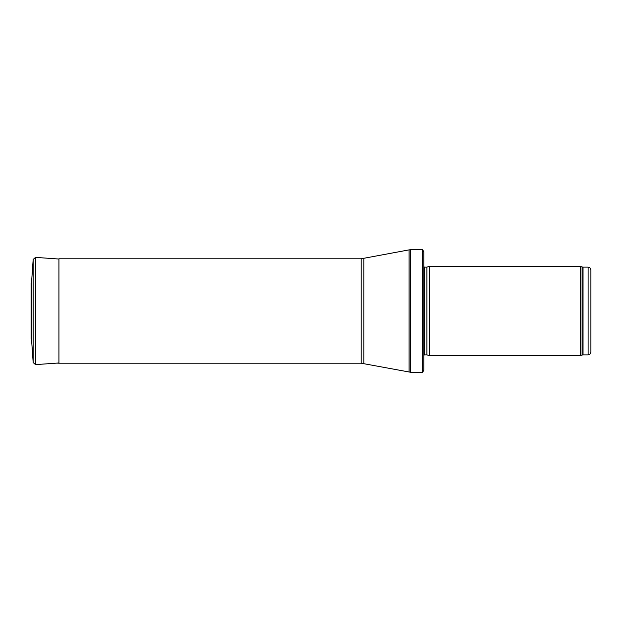 <?xml version="1.0" encoding="UTF-8"?>
<svg xmlns="http://www.w3.org/2000/svg" width="622" height="622" viewBox="0 0 622 622"><rect width="100%" height="100%" fill="white"/><g stroke="black" fill="none" stroke-linecap="round" stroke-linejoin="round"><path stroke-width="0.93" d="M590.9 311L590.9 269.917C589.477 265.991 588.964 267.732 588.117 267.133L588.117 354.867C588.964 354.268 589.477 356.009 590.9 352.083L590.9 311M580.629 311L580.629 355.559L429.367 355.559L429.367 266.441L580.629 266.441L580.629 311M422.641 249.725L423.792 251.677L423.792 370.323L422.641 372.275L410.66 372.275L410.66 249.725L422.641 249.725L422.641 372.275M361.203 363.217L361.203 258.783L58.942 258.783L58.942 363.217L361.203 363.217L410.66 372.275M58.942 362.976L35.54 364.616L35.54 257.384L33.168 259.444L31.59 281.883L31.59 340.117L31.1 338.718L31.1 283.282L31.1 338.718M588.117 267.133L583.039 267.133L583.039 354.867L588.117 354.867M583.039 267.133L582.083 266.97L582.083 355.03L583.039 354.867M426.91 354.905L426.91 267.095L426.91 354.905L429.367 355.559M426.622 267.133L424.585 267.133L424.585 354.867L423.792 355.193M361.203 258.783L409.089 249.873L409.089 372.127M363.816 258.534L363.816 363.466M33.168 259.444L33.168 362.556L31.59 340.117M582.083 266.97L580.629 266.441M582.083 355.03L580.629 355.559M426.91 267.095L429.367 266.441M426.622 354.867L424.585 354.867M424.585 267.133L423.792 266.807M409.089 249.873L410.66 249.725M56.967 363.116L58.942 363.217M35.54 257.384L58.942 259.024M35.54 364.616L33.168 362.556M31.59 281.883L31.1 283.282"/></g></svg>
